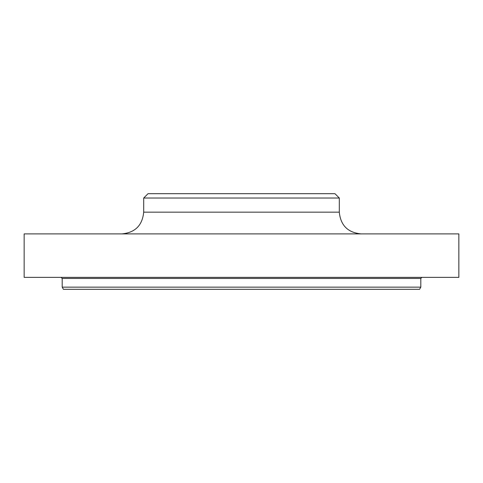 <?xml version="1.0" encoding="UTF-8"?>
<svg xmlns="http://www.w3.org/2000/svg" width="483" height="483" viewBox="0 0 483 483"><rect width="100%" height="100%" fill="white"/><g stroke="black" fill="none" stroke-linecap="round" stroke-linejoin="round"><path stroke-width="0.72" d="M458.85 277.363L24.15 277.363L24.15 233.893L458.85 233.893L458.85 277.363M143.692 198.03L148.04 193.683L334.96 193.683L339.308 198.03L143.692 198.03L143.692 212.158C142.407 225.362 135.162 232.607 121.957 233.893M420.814 287.144L419.558 289.317L63.442 289.317L62.186 287.144L420.814 287.144L420.814 278.45L62.186 278.45L61.1 277.363M339.308 198.03L339.308 212.158L143.692 212.158M420.814 278.45L421.9 277.363M339.308 212.158C340.593 225.362 347.838 232.607 361.043 233.893M62.186 278.45L62.186 287.144"/></g></svg>
